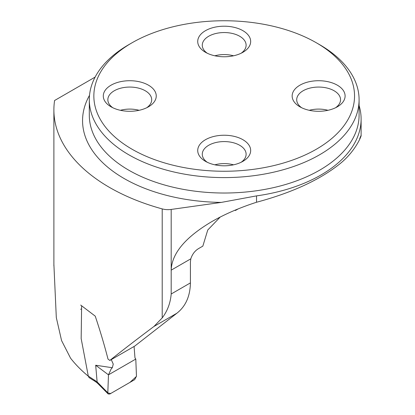 <?xml version="1.0" encoding="UTF-8"?>
<svg xmlns="http://www.w3.org/2000/svg" width="415" height="415" viewBox="0 0 415 415"><rect width="100%" height="100%" fill="white"/><g stroke="black" fill="none" stroke-linecap="round" stroke-linejoin="round"><path stroke-width="0.62" d="M53.888 264.386L56.31 317.584L61.565 340.57L70.56 358.176A189.863 109.617 180 0 0 88.317 376.208M359.696 138.74C363.851 127.561 359.681 147.807 340.17 163.598C320.022 179.799 292.139 192.685 256.532 202.25C239.673 207.708 224.759 214.161 211.79 221.62C185.339 237.271 171.805 253.446 171.188 270.149L171.188 293.996C170.425 303.075 167.432 311.043 162.208 317.895L153.97 326.455C137.681 338.63 122.97 349.959 109.835 360.438L108.019 359.12C104.367 344.943 100.103 330.615 95.232 316.137L80.686 305.072M95.113 77.107L54.588 100.503A189.863 109.617 0 0 0 53.888 109.908A189.863 109.617 0 0 0 162.208 208.901A13.488 7.786 0 0 0 171.188 209.435L221.294 202.406L256.532 195.885A136.919 79.047 0 0 0 361.112 119.074A136.919 79.047 0 0 0 359.089 105.535M220.23 217.04L207.749 230.019L202.836 246.126L198.603 248.569C194.9 250.8 192.301 254.219 190.807 258.825L190.418 261.803L190.418 282.895C190.158 296.253 185.64 306.363 176.868 313.232L134.751 346.084L109.835 360.438M238.236 208.864L235.497 210.447A35.41 20.444 0 0 0 234.745 210.306M316.365 42.792L319.581 44.649A134.896 77.88 180 0 1 359.089 99.719A134.896 77.88 180 0 1 275.819 171.67A134.896 77.88 180 0 1 128.811 154.79A134.896 77.88 180 0 1 89.303 99.719A134.896 77.88 180 0 1 128.811 44.649L132.027 42.792A130.341 75.25 180 0 1 316.365 42.792A130.341 75.25 180 0 1 316.36 149.213A130.341 75.25 180 0 1 132.032 149.213A130.341 75.25 180 0 1 132.027 42.792M205.477 52.295A26.472 15.282 0 0 0 242.915 52.295A26.472 15.282 0 0 0 242.915 30.679A26.472 15.282 0 0 0 205.477 30.679A26.472 15.282 0 0 0 205.477 52.295L205.477 52.295M299.905 106.811L299.905 106.811A26.472 15.282 180 0 1 299.905 85.194A26.472 15.282 180 0 1 337.343 85.194A26.472 15.282 180 0 1 337.343 106.811A26.472 15.282 180 0 1 299.905 106.811M111.049 106.811L111.049 106.811A26.472 15.282 180 0 1 111.049 85.194A26.472 15.282 180 0 1 148.487 85.194A26.472 15.282 180 0 1 148.492 106.811A26.472 15.282 180 0 1 111.049 106.811M205.477 161.326A26.472 15.282 0 0 0 242.915 161.326A26.472 15.282 0 0 0 242.915 139.71A26.472 15.282 0 0 0 205.477 139.71A26.472 15.282 0 0 0 205.477 161.326L205.477 161.326M120.423 110.302A21.922 12.658 180 0 1 139.118 110.302M112.813 107.739A21.922 12.658 180 0 1 107.848 99.719A21.922 12.658 180 0 1 121.382 88.027A21.922 12.658 180 0 1 145.271 90.771A21.922 12.658 180 0 1 151.693 99.719A21.922 12.658 180 0 1 146.728 107.739M214.846 164.817A21.922 12.658 180 0 1 233.546 164.817M207.241 162.255A21.922 12.658 180 0 1 202.276 154.235A21.922 12.658 180 0 1 215.81 142.542A21.922 12.658 180 0 1 239.699 145.286A21.922 12.658 180 0 1 246.116 154.235A21.922 12.658 180 0 1 241.157 162.255M309.274 110.302A21.922 12.658 180 0 1 327.975 110.302M301.663 107.739A21.922 12.658 180 0 1 296.704 99.719A21.922 12.658 180 0 1 310.233 88.027A21.922 12.658 180 0 1 334.122 90.771A21.922 12.658 180 0 1 340.544 99.719A21.922 12.658 180 0 1 335.579 107.739M214.846 55.786A21.922 12.658 180 0 1 233.546 55.786M207.241 53.224A21.922 12.658 180 0 1 202.276 45.204A21.922 12.658 180 0 1 215.81 33.511A21.922 12.658 180 0 1 239.699 36.255A21.922 12.658 180 0 1 246.116 45.204A21.922 12.658 180 0 1 241.157 53.224M81.625 305.871L81.164 338.573L88.291 376.089L97.12 381.893L107.812 392.782L108.476 374.833L111.184 368.894L112.315 367.726L113.254 364.131L111.272 359.613M97.12 381.893L95.678 365.242L108.476 374.833L107.812 392.938L110.712 393.493L122.228 386.847L129.905 382.412L136.462 376.4L135.793 359.063L108.476 374.833L135.793 359.063L134.974 357.896L134.076 346.473M95.678 365.242L112.315 367.726M135.793 359.063L136.462 376.223L134.673 379.658L109.783 394.032L108.206 393.98L107.812 392.782M95.227 381.463L89.059 377.588L88.291 376.089M94.817 380.15L95.258 381.478M97.115 382.007L97.478 383.164M162.208 208.901L162.208 317.895M171.188 293.996L190.418 282.895M171.188 209.435L171.188 270.149L190.807 258.825M176.868 313.232L153.97 326.455M89.303 99.719L89.303 115.142A134.896 77.88 0 0 0 224.199 193.022A134.896 77.88 0 0 0 359.089 115.142L359.089 99.719M256.532 202.25L256.532 195.885M221.294 202.406A141.64 81.776 180 0 1 89.516 95.331M53.888 109.908L53.888 265.756M361.112 135.679L361.112 119.074M81.122 309.045L80.676 309.279M97.432 383.128L95.201 381.437M108.108 393.882L97.39 383.087"/></g></svg>
